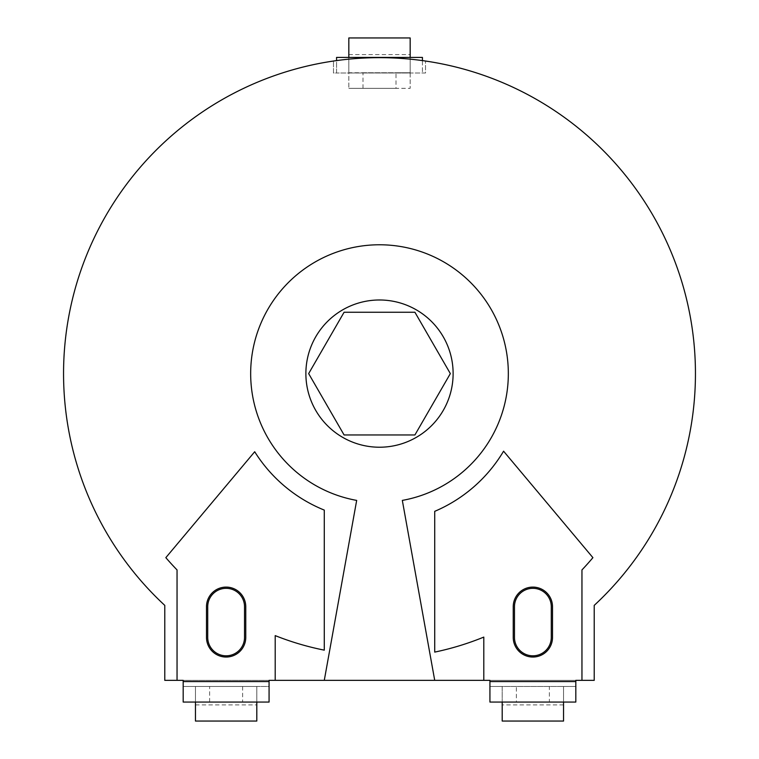 <?xml version="1.0" encoding="UTF-8"?>
<svg xmlns="http://www.w3.org/2000/svg" width="759" height="759" viewBox="0 0 759 759"><rect width="100%" height="100%" fill="white"/><g stroke="black" fill="none" stroke-linecap="round" stroke-linejoin="round"><path stroke-width="0.57" stroke-dasharray="3.79 2.85" d="M348.827 57.418L348.827 72.997L336.56 72.997L336.56 57.418L422.44 57.418L422.44 72.997L422.44 60.597A315.943 315.943 0 0 1 594.221 605.378L594.221 680.349L164.779 680.349L164.779 605.378A315.943 315.943 0 0 1 336.56 60.597L336.56 72.997L333.486 72.997L333.486 61.033L333.486 72.997L425.514 72.997L425.514 61.033L425.514 72.997L410.173 72.997L410.173 54.591L410.173 88.338L410.173 72.75L396.008 72.75L396.008 88.338L410.173 88.338L348.827 88.338L396.008 88.338M362.992 88.338L362.992 72.75L348.827 72.75L348.827 88.338L348.827 54.591L348.827 72.997L410.173 72.997L410.173 57.418M422.44 60.597A315.943 315.943 0 0 0 336.56 60.597M410.173 37.95L410.173 72.75L348.827 72.75L348.827 37.95M362.992 72.75L396.008 72.75M348.827 54.591L410.173 54.591M269.075 680.349L183.185 680.349L183.185 702.066L195.452 702.066L195.452 686.487L195.452 704.893L195.452 686.487L256.798 686.487L256.798 702.066L195.452 702.066L195.452 686.487L256.798 686.487L256.798 704.893L256.798 686.487L183.185 686.487L269.075 686.487L269.075 680.349M489.925 680.349L575.815 680.349L575.815 702.066L563.548 702.066L563.548 686.487L563.548 704.893L563.548 686.487L502.202 686.487L502.202 704.893L502.202 686.487L563.548 686.487L502.202 686.487L502.202 702.066L563.548 702.066L563.548 686.487L575.815 686.487L489.925 686.487L489.925 680.349M177.046 680.349L177.046 569.924A282.006 282.006 0 0 1 165.832 557.656L254.701 451.738A147.237 147.237 0 0 0 324.283 510.095L324.283 650.15A282.006 282.006 0 0 1 275.204 635.615L275.204 680.349M581.954 680.349L581.954 569.924A282.206 282.206 0 0 0 592.912 557.656L503.578 451.188A147.237 147.237 0 0 1 434.717 511.338L434.717 652.104A282.206 282.206 0 0 0 483.796 637.095L483.796 680.349M434.717 680.349L402.327 500.399A128.831 128.831 0 0 0 487.05 302.68A128.831 128.831 0 0 0 271.95 302.68A128.831 128.831 0 0 0 356.673 500.399L324.283 680.349M269.075 702.066L269.075 686.487L256.798 686.487L256.798 702.066L195.452 702.066L269.075 702.066M195.452 721.05L195.452 702.066M209.626 702.066L209.626 686.487M242.633 686.487L242.633 702.066M256.798 721.05L256.798 702.066M195.452 704.893L256.798 704.893M206.495 606.735L206.495 637.408A19.63 19.63 0 0 0 226.125 657.038A19.63 19.63 0 0 0 245.764 637.408L245.764 606.735A19.63 19.63 0 0 0 226.125 587.096A19.63 19.63 0 0 0 206.495 606.735M244.531 606.735A18.406 18.406 0 0 0 226.125 588.329A18.406 18.406 0 0 0 207.719 606.735L207.719 637.408A18.406 18.406 0 0 0 226.125 655.814A18.406 18.406 0 0 0 244.531 637.408L244.531 606.735M502.202 721.05L502.202 702.066L489.925 702.066L489.925 686.487L502.202 686.487L502.202 702.066L516.367 702.066L516.367 686.487M563.548 721.05L563.548 702.066L502.202 702.066M563.548 702.066L549.374 702.066L549.374 686.487M563.548 704.893L502.202 704.893M549.374 702.066L516.367 702.066M552.505 606.735L552.505 637.408A19.63 19.63 0 0 1 532.875 657.038A19.63 19.63 0 0 1 513.236 637.408L513.236 606.735A19.63 19.63 0 0 1 532.875 587.096A19.63 19.63 0 0 1 552.505 606.735M551.281 606.735A18.406 18.406 0 0 0 532.875 588.329A18.406 18.406 0 0 0 514.469 606.735L514.469 637.408A18.406 18.406 0 0 0 532.875 655.814A18.406 18.406 0 0 0 551.281 637.408L551.281 606.735M305.877 373.608A73.623 73.623 0 0 0 379.5 447.222A73.623 73.623 0 0 0 453.123 373.608A73.623 73.623 0 0 0 379.5 299.985A73.623 73.623 0 0 0 305.877 373.608M344.083 434.954L414.917 434.954L450.343 373.608L414.917 312.253L344.083 312.253L308.657 373.608L344.083 434.954M269.075 681.573L183.185 681.573M489.925 681.573L575.815 681.573"/><path stroke-width="1.14" d="M336.56 60.597L336.56 57.418L422.44 57.418L422.44 60.597M275.204 680.349L489.925 680.349L489.925 681.573L575.815 681.573L575.815 680.349L594.221 680.349L594.221 605.378A315.943 315.943 0 0 0 605.729 153.062A315.943 315.943 0 0 0 153.271 153.062A315.943 315.943 0 0 0 164.779 605.378L164.779 680.349L177.046 680.349L177.046 569.924A282.006 282.006 0 0 1 165.832 557.656L254.701 451.738A147.237 147.237 0 0 0 324.283 510.095L324.283 650.15A282.006 282.006 0 0 1 275.204 635.615L275.204 680.349L269.075 680.349L269.075 702.066L183.185 702.066L183.185 680.349L177.046 680.349M410.173 57.418L410.173 37.95L348.827 37.95L348.827 57.418M206.495 606.735L206.495 637.408A19.63 19.63 0 0 0 226.125 657.038A19.63 19.63 0 0 0 245.764 637.408L245.764 606.735A19.63 19.63 0 0 0 226.125 587.096A19.63 19.63 0 0 0 206.495 606.735M195.452 702.066L195.452 721.05L256.798 721.05L256.798 702.066M244.531 606.735A18.406 18.406 0 0 0 226.125 588.329A18.406 18.406 0 0 0 207.719 606.735L207.719 637.408A18.406 18.406 0 0 0 226.125 655.814A18.406 18.406 0 0 0 244.531 637.408L244.531 606.735M581.954 680.349L581.954 569.924A282.206 282.206 0 0 0 592.912 557.656L503.578 451.188A147.237 147.237 0 0 1 434.717 511.338L434.717 652.104A282.206 282.206 0 0 0 483.796 637.095L483.796 680.349M552.505 606.735L552.505 637.408A19.63 19.63 0 0 1 532.875 657.038A19.63 19.63 0 0 1 513.236 637.408L513.236 606.735A19.63 19.63 0 0 1 532.875 587.096A19.63 19.63 0 0 1 552.505 606.735M575.815 681.573L575.815 702.066L489.925 702.066L489.925 681.573M563.548 702.066L563.548 721.05L502.202 721.05L502.202 702.066M551.281 606.735A18.406 18.406 0 0 0 532.875 588.329A18.406 18.406 0 0 0 514.469 606.735L514.469 637.408A18.406 18.406 0 0 0 532.875 655.814A18.406 18.406 0 0 0 551.281 637.408L551.281 606.735M434.717 680.349L402.327 500.399A128.831 128.831 0 0 0 487.05 302.68A128.831 128.831 0 0 0 271.95 302.68A128.831 128.831 0 0 0 356.673 500.399L324.283 680.349M453.123 373.608A73.623 73.623 0 0 1 379.5 447.222A73.623 73.623 0 0 1 305.877 373.608A73.623 73.623 0 0 1 379.5 299.985A73.623 73.623 0 0 1 453.123 373.608M344.083 434.954L414.917 434.954L450.343 373.608L414.917 312.253L344.083 312.253L308.657 373.608L344.083 434.954M269.075 681.573L183.185 681.573"/></g></svg>
